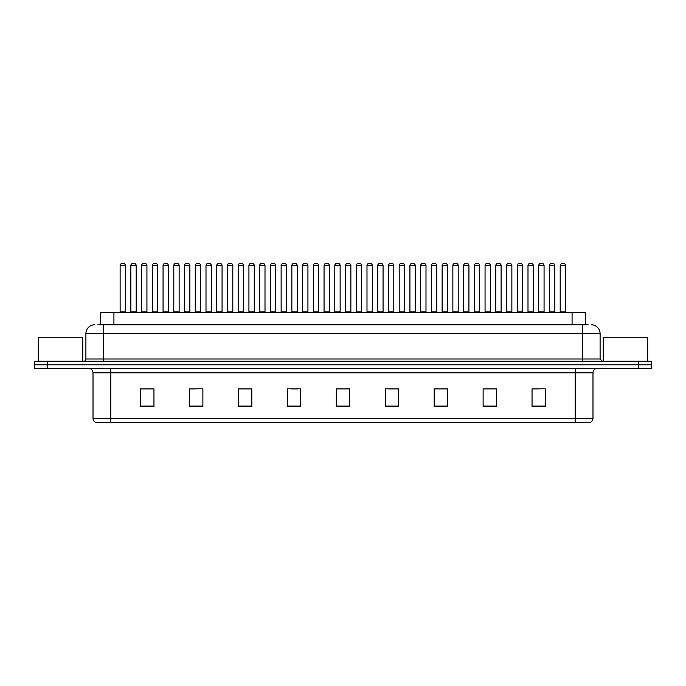 <?xml version="1.0" encoding="UTF-8"?>
<svg xmlns="http://www.w3.org/2000/svg" width="686" height="686" viewBox="0 0 686 686"><rect width="100%" height="100%" fill="white"/><g stroke="black" fill="none" stroke-linecap="round" stroke-linejoin="round"><path stroke-width="1.03" d="M100.585 324.761L100.585 312.31L585.415 312.31L585.415 324.761M592.987 418.349C592.858 420.484 591.795 421.907 589.78 422.619L575.194 422.619L575.194 418.349L592.987 418.349L592.987 372.807A4.45 4.45 0 0 1 597.429 368.356M575.194 422.619L96.22 422.619A4.45 4.45 0 0 1 93.013 418.349L93.013 372.807C92.756 370.097 91.272 368.622 88.571 368.356M47.643 361.239L651.7 361.239L651.7 364.798L34.3 364.798L34.3 368.356L47.643 368.356L47.643 364.798L34.3 364.798L34.3 361.239L47.643 361.239L47.643 364.798L651.7 364.798L651.7 368.356L47.643 368.356M545.387 406.652L545.387 388.859L532.044 388.859L532.044 406.652L545.387 406.652M496.458 406.652L496.458 388.859L483.115 388.859L483.115 406.652L496.458 406.652M447.529 406.652L447.529 388.859L434.187 388.859L434.187 406.652L447.529 406.652M398.6 406.652L398.6 388.859L385.258 388.859L385.258 406.652L398.6 406.652M153.956 406.652L153.956 388.859L140.613 388.859L140.613 406.652L153.956 406.652M202.885 406.652L202.885 388.859L189.542 388.859L189.542 406.652L202.885 406.652M251.813 406.652L251.813 388.859L238.471 388.859L238.471 406.652L251.813 406.652M300.742 406.652L300.742 388.859L287.4 388.859L287.4 406.652L300.742 406.652M349.671 406.652L349.671 388.859L336.329 388.859L336.329 406.652L349.671 406.652M441.458 388.953L437.402 388.953M495.129 388.953L491.065 388.953M484.393 388.953L496.458 388.953M532.044 388.953L544.735 388.859M538.064 388.953L534 388.953M291.198 388.953L297.87 388.953M248.263 388.953L244.199 388.953M189.542 388.953L201.264 388.859M194.592 388.953L190.536 388.953M151.657 388.953L147.601 388.953M140.93 388.953L153.956 388.953M398.532 388.953L394.467 388.953M387.796 388.953L398.6 388.953M344.861 388.953L340.796 388.953M349.671 388.953L336.329 388.953M251.813 388.953L238.471 388.953M447.529 388.953L434.187 388.953M98.115 324.761L588.091 324.761M97.909 324.761L103.689 324.761L103.689 333.662L85.896 333.662L85.896 359.01A2.221 2.221 0 0 1 83.675 361.239M94.797 324.761A8.892 8.892 0 0 0 85.896 333.662M591.203 324.761A8.892 8.892 0 0 1 600.104 333.662L600.104 359.01L602.325 361.239M136.197 265.602L130.863 265.602A2.221 2.221 0 0 1 133.084 263.381L133.976 263.381A2.221 2.221 0 0 1 136.197 265.602L136.197 311.864A0.446 0.446 0 0 0 136.643 312.31M130.863 265.602L130.863 311.864A0.446 0.446 0 0 1 130.417 312.31M120.127 265.602A2.221 2.221 0 0 1 122.357 263.381L123.24 263.381A2.221 2.221 0 0 1 125.469 265.602L120.127 265.602L120.127 311.864A0.446 0.446 0 0 1 119.681 312.31M125.469 265.602L125.469 311.864A0.446 0.446 0 0 0 125.907 312.31M133.084 263.381L133.976 263.381M157.669 265.602L152.326 265.602A2.221 2.221 0 0 1 154.556 263.381L155.439 263.381A2.221 2.221 0 0 1 157.669 265.602L157.669 311.864A0.446 0.446 0 0 0 158.114 312.31M152.326 265.602L152.326 311.864A0.446 0.446 0 0 1 151.88 312.31M173.352 312.31A0.446 0.446 0 0 0 173.798 311.864L173.798 265.602L173.798 311.864L179.132 311.864L179.132 265.602L173.798 265.602A2.221 2.221 0 0 1 176.019 263.381L176.911 263.381A2.221 2.221 0 0 1 179.132 265.602L179.132 311.864A0.446 0.446 0 0 0 179.578 312.31M200.604 265.602L195.261 265.602A2.221 2.221 0 0 1 197.482 263.381L198.374 263.381A2.221 2.221 0 0 1 200.604 265.602L200.604 311.864A0.446 0.446 0 0 0 201.041 312.31M195.261 265.602L195.261 311.864A0.446 0.446 0 0 1 194.815 312.31M222.067 265.602L216.725 265.602A2.221 2.221 0 0 1 218.954 263.381L219.846 263.381A2.221 2.221 0 0 1 222.067 265.602L222.067 311.864A0.446 0.446 0 0 0 222.513 312.31M216.725 265.602L216.725 311.864A0.446 0.446 0 0 1 216.287 312.31M141.599 265.602A2.221 2.221 0 0 1 143.82 263.381L144.712 263.381A2.221 2.221 0 0 1 146.933 265.602L141.599 265.602L141.599 311.864A0.446 0.446 0 0 1 141.153 312.31M146.933 265.602L146.933 311.864A0.446 0.446 0 0 0 147.379 312.31M163.062 265.602A2.221 2.221 0 0 1 165.283 263.381L166.175 263.381A2.221 2.221 0 0 1 168.396 265.602L163.062 265.602L163.062 311.864A0.446 0.446 0 0 1 162.616 312.31M168.396 265.602L168.396 311.864A0.446 0.446 0 0 0 168.842 312.31M184.525 265.602A2.221 2.221 0 0 1 186.755 263.381L187.638 263.381A2.221 2.221 0 0 1 189.868 265.602L184.525 265.602L184.525 311.864A0.446 0.446 0 0 1 184.08 312.31M189.868 265.602L189.868 311.864A0.446 0.446 0 0 0 190.314 312.31M154.556 263.381L155.439 263.381M176.019 263.381L176.911 263.381M197.482 263.381L198.374 263.381M218.954 263.381L219.846 263.381M82.783 361.239L82.783 337.22L38.305 337.22L38.305 361.239M647.695 361.239L647.695 337.22L603.217 337.22L603.217 361.239M205.997 265.602A2.221 2.221 0 0 1 208.218 263.381L209.11 263.381A2.221 2.221 0 0 1 211.331 265.602L205.997 265.602L205.997 311.864A0.446 0.446 0 0 1 205.551 312.31M211.331 265.602L211.331 311.864A0.446 0.446 0 0 0 211.777 312.31M243.53 265.602L238.196 265.602A2.221 2.221 0 0 1 240.417 263.381L241.309 263.381A2.221 2.221 0 0 1 243.53 265.602L243.53 311.864A0.446 0.446 0 0 0 243.976 312.31M238.196 265.602L238.196 311.864A0.446 0.446 0 0 1 237.75 312.31M265.002 265.602L259.66 265.602A2.221 2.221 0 0 1 261.889 263.381L262.772 263.381A2.221 2.221 0 0 1 265.002 265.602L265.002 311.864A0.446 0.446 0 0 0 265.448 312.31M259.66 265.602L259.66 311.864A0.446 0.446 0 0 1 259.214 312.31M286.465 265.602L281.131 265.602A2.221 2.221 0 0 1 283.352 263.381L284.244 263.381A2.221 2.221 0 0 1 286.465 265.602L286.465 311.864A0.446 0.446 0 0 0 286.911 312.31M281.131 265.602L281.131 311.864A0.446 0.446 0 0 1 280.685 312.31M307.937 265.602L302.595 265.602A2.221 2.221 0 0 1 304.816 263.381L305.707 263.381A2.221 2.221 0 0 1 307.937 265.602L307.937 311.864A0.446 0.446 0 0 0 308.374 312.31M302.595 265.602L302.595 311.864A0.446 0.446 0 0 1 302.149 312.31M227.46 265.602A2.221 2.221 0 0 1 229.69 263.381L230.573 263.381A2.221 2.221 0 0 1 232.803 265.602L227.46 265.602L227.46 311.864A0.446 0.446 0 0 1 227.015 312.31M232.803 265.602L232.803 311.864A0.446 0.446 0 0 0 233.24 312.31M248.932 265.602A2.221 2.221 0 0 1 251.153 263.381L252.045 263.381A2.221 2.221 0 0 1 254.266 265.602L248.932 265.602L248.932 311.864A0.446 0.446 0 0 1 248.486 312.31M254.266 265.602L254.266 311.864A0.446 0.446 0 0 0 254.712 312.31M270.395 265.602A2.221 2.221 0 0 1 272.616 263.381L273.508 263.381A2.221 2.221 0 0 1 275.729 265.602L270.395 265.602L270.395 311.864A0.446 0.446 0 0 1 269.95 312.31M275.729 265.602L275.729 311.864A0.446 0.446 0 0 0 276.175 312.31M291.859 265.602A2.221 2.221 0 0 1 294.088 263.381L294.971 263.381A2.221 2.221 0 0 1 297.201 265.602L291.859 265.602L291.859 311.864A0.446 0.446 0 0 1 291.413 312.31M297.201 265.602L297.201 311.864A0.446 0.446 0 0 0 297.647 312.31M240.417 263.381L241.309 263.381M261.889 263.381L262.772 263.381M283.352 263.381L284.244 263.381M329.4 265.602L324.058 265.602A2.221 2.221 0 0 1 326.287 263.381L327.179 263.381A2.221 2.221 0 0 1 329.4 265.602L329.4 311.864A0.446 0.446 0 0 0 329.846 312.31M324.058 265.602L324.058 311.864A0.446 0.446 0 0 1 323.62 312.31M350.863 265.602L345.53 265.602A2.221 2.221 0 0 1 347.751 263.381L348.642 263.381A2.221 2.221 0 0 1 350.863 265.602L350.863 311.864A0.446 0.446 0 0 0 351.309 312.31M345.53 265.602L345.53 311.864A0.446 0.446 0 0 1 345.084 312.31M366.993 265.602L366.993 311.864L372.335 311.864L372.335 265.602L366.993 265.602A2.221 2.221 0 0 1 369.222 263.381L370.106 263.381A2.221 2.221 0 0 1 372.335 265.602L372.335 311.864A0.446 0.446 0 0 0 372.781 312.31M366.993 311.864A0.446 0.446 0 0 1 366.547 312.31M393.798 265.602L388.465 265.602A2.221 2.221 0 0 1 390.686 263.381L391.577 263.381A2.221 2.221 0 0 1 393.798 265.602L393.798 311.864A0.446 0.446 0 0 0 394.244 312.31M388.465 265.602L388.465 311.864A0.446 0.446 0 0 1 388.019 312.31M415.27 265.602L409.928 265.602A2.221 2.221 0 0 1 412.149 263.381L413.041 263.381A2.221 2.221 0 0 1 415.27 265.602L415.27 311.864A0.446 0.446 0 0 0 415.707 312.31M409.928 265.602L409.928 311.864A0.446 0.446 0 0 1 409.482 312.31M436.733 265.602L431.391 265.602A2.221 2.221 0 0 1 433.621 263.381L434.512 263.381A2.221 2.221 0 0 1 436.733 265.602L436.733 311.864A0.446 0.446 0 0 0 437.179 312.31M436.733 311.864L431.391 311.864L431.391 265.602L431.391 311.864A0.446 0.446 0 0 1 430.954 312.31M313.33 265.602A2.221 2.221 0 0 1 315.551 263.381L316.443 263.381A2.221 2.221 0 0 1 318.664 265.602L313.33 265.602L313.33 311.864A0.446 0.446 0 0 1 312.885 312.31M318.664 265.602L318.664 311.864A0.446 0.446 0 0 0 319.11 312.31M334.794 265.602A2.221 2.221 0 0 1 337.023 263.381L337.906 263.381A2.221 2.221 0 0 1 340.136 265.602L334.794 265.602L334.794 311.864A0.446 0.446 0 0 1 334.348 312.31M340.136 265.602L340.136 311.864A0.446 0.446 0 0 0 340.573 312.31M356.266 265.602A2.221 2.221 0 0 1 358.486 263.381L359.378 263.381A2.221 2.221 0 0 1 361.599 265.602L356.266 265.602L356.266 311.864A0.446 0.446 0 0 1 355.82 312.31M361.599 265.602L361.599 311.864A0.446 0.446 0 0 0 362.045 312.31M377.729 265.602A2.221 2.221 0 0 1 379.95 263.381L380.841 263.381A2.221 2.221 0 0 1 383.062 265.602L377.729 265.602L377.729 311.864A0.446 0.446 0 0 1 377.283 312.31M383.062 265.602L383.062 311.864A0.446 0.446 0 0 0 383.508 312.31M399.192 265.602A2.221 2.221 0 0 1 401.421 263.381L402.305 263.381A2.221 2.221 0 0 1 404.534 265.602L399.192 265.602L399.192 311.864A0.446 0.446 0 0 1 398.746 312.31M404.534 265.602L404.534 311.864A0.446 0.446 0 0 0 404.98 312.31M420.664 265.602A2.221 2.221 0 0 1 422.885 263.381L423.776 263.381A2.221 2.221 0 0 1 425.997 265.602L420.664 265.602L420.664 311.864A0.446 0.446 0 0 1 420.218 312.31M425.997 265.602L425.997 311.864A0.446 0.446 0 0 0 426.443 312.31M304.816 263.381L305.707 263.381M326.287 263.381L327.179 263.381M347.751 263.381L348.642 263.381M369.222 263.381L370.106 263.381M390.686 263.381L391.577 263.381M412.149 263.381L413.041 263.381M458.197 265.602L452.863 265.602A2.221 2.221 0 0 1 455.084 263.381L455.976 263.381A2.221 2.221 0 0 1 458.197 265.602L458.197 311.864A0.446 0.446 0 0 0 458.642 312.31M458.197 311.864L452.863 311.864L452.863 265.602L452.863 311.864A0.446 0.446 0 0 1 452.417 312.31M479.668 265.602L474.326 265.602A2.221 2.221 0 0 1 476.556 263.381L477.439 263.381A2.221 2.221 0 0 1 479.668 265.602L479.668 311.864A0.446 0.446 0 0 0 480.114 312.31M474.326 265.602L474.326 311.864A0.446 0.446 0 0 1 473.88 312.31M501.132 265.602L495.798 265.602A2.221 2.221 0 0 1 498.019 263.381L498.911 263.381A2.221 2.221 0 0 1 501.132 265.602L501.132 311.864A0.446 0.446 0 0 0 501.577 312.31M495.798 265.602L495.798 311.864A0.446 0.446 0 0 1 495.352 312.31M522.603 265.602L517.261 265.602A2.221 2.221 0 0 1 519.482 263.381L520.374 263.381A2.221 2.221 0 0 1 522.603 265.602L522.603 311.864A0.446 0.446 0 0 0 523.041 312.31M517.261 265.602L517.261 311.864A0.446 0.446 0 0 1 516.815 312.31M544.067 265.602L538.724 265.602A2.221 2.221 0 0 1 540.954 263.381L541.846 263.381A2.221 2.221 0 0 1 544.067 265.602L544.067 311.864A0.446 0.446 0 0 0 544.513 312.31M544.067 311.864L538.724 311.864L538.724 265.602L538.724 311.864A0.446 0.446 0 0 1 538.287 312.31M565.53 265.602L560.196 265.602A2.221 2.221 0 0 1 562.417 263.381L563.309 263.381A2.221 2.221 0 0 1 565.53 265.602L565.53 311.864A0.446 0.446 0 0 0 565.976 312.31M560.196 265.602L560.196 311.864A0.446 0.446 0 0 1 559.75 312.31M442.127 265.602A2.221 2.221 0 0 1 444.357 263.381L445.24 263.381A2.221 2.221 0 0 1 447.469 265.602L442.127 265.602L442.127 311.864A0.446 0.446 0 0 1 441.681 312.31M447.469 265.602L447.469 311.864A0.446 0.446 0 0 0 447.915 312.31M463.599 265.602A2.221 2.221 0 0 1 465.82 263.381L466.712 263.381A2.221 2.221 0 0 1 468.932 265.602L463.599 265.602L463.599 311.864A0.446 0.446 0 0 1 463.153 312.31M468.932 265.602L468.932 311.864A0.446 0.446 0 0 0 469.378 312.31M485.062 265.602A2.221 2.221 0 0 1 487.283 263.381L488.175 263.381A2.221 2.221 0 0 1 490.396 265.602L485.062 265.602L485.062 311.864A0.446 0.446 0 0 1 484.616 312.31M490.396 265.602L490.396 311.864A0.446 0.446 0 0 0 490.842 312.31M506.525 265.602A2.221 2.221 0 0 1 508.755 263.381L509.638 263.381A2.221 2.221 0 0 1 511.867 265.602L506.525 265.602L506.525 311.864A0.446 0.446 0 0 1 506.079 312.31M511.867 265.602L511.867 311.864A0.446 0.446 0 0 0 512.313 312.31M527.997 265.602A2.221 2.221 0 0 1 530.218 263.381L531.11 263.381A2.221 2.221 0 0 1 533.331 265.602L527.997 265.602L527.997 311.864A0.446 0.446 0 0 1 527.551 312.31M533.331 265.602L533.331 311.864A0.446 0.446 0 0 0 533.777 312.31M549.46 265.602A2.221 2.221 0 0 1 551.69 263.381L552.573 263.381A2.221 2.221 0 0 1 554.803 265.602L549.46 265.602L549.46 311.864A0.446 0.446 0 0 1 549.014 312.31M554.803 265.602L554.803 311.864A0.446 0.446 0 0 0 555.248 312.31M433.621 263.381L434.512 263.381M455.084 263.381L455.976 263.381M476.556 263.381L477.439 263.381M498.019 263.381L498.911 263.381M519.482 263.381L520.374 263.381M540.954 263.381L541.846 263.381M113.927 324.761L113.927 312.31M572.073 324.761L572.073 312.31M575.194 368.356L575.194 372.807L93.013 372.807M592.987 372.807L575.194 372.807L575.194 418.349L110.806 418.349L110.806 422.619M93.013 418.349L110.806 418.349L110.806 368.356M638.357 368.356L638.357 361.239M349.671 406.035L336.329 406.035M300.742 406.035L287.4 406.035M251.813 406.035L238.471 406.035M202.885 406.035L189.542 406.035M153.956 406.035L140.613 406.035M398.6 406.035L385.258 406.035M447.529 406.035L434.187 406.035M496.458 406.035L483.115 406.035M545.387 406.035L532.044 406.035M103.689 361.239L103.689 359.01L600.104 359.01M85.896 359.01L103.689 359.01L103.689 333.662L582.311 333.662L582.311 361.239M600.104 333.662L582.311 333.662L582.311 324.761M130.863 311.864L136.197 311.864M120.127 311.864L125.469 311.864M152.326 311.864L157.669 311.864M195.261 311.864L200.604 311.864M216.725 311.864L222.067 311.864M141.599 311.864L146.933 311.864M163.062 311.864L168.396 311.864M184.525 311.864L189.868 311.864M205.997 311.864L211.331 311.864M238.196 311.864L243.53 311.864M259.66 311.864L265.002 311.864M281.131 311.864L286.465 311.864M302.595 311.864L307.937 311.864M227.46 311.864L232.803 311.864M248.932 311.864L254.266 311.864M270.395 311.864L275.729 311.864M291.859 311.864L297.201 311.864M324.058 311.864L329.4 311.864M345.53 311.864L350.863 311.864M388.465 311.864L393.798 311.864M409.928 311.864L415.27 311.864M313.33 311.864L318.664 311.864M334.794 311.864L340.136 311.864M356.266 311.864L361.599 311.864M377.729 311.864L383.062 311.864M399.192 311.864L404.534 311.864M420.664 311.864L425.997 311.864M474.326 311.864L479.668 311.864M495.798 311.864L501.132 311.864M517.261 311.864L522.603 311.864M560.196 311.864L565.53 311.864M442.127 311.864L447.469 311.864M463.599 311.864L468.932 311.864M485.062 311.864L490.396 311.864M506.525 311.864L511.867 311.864M527.997 311.864L533.331 311.864M549.46 311.864L554.803 311.864"/></g></svg>
